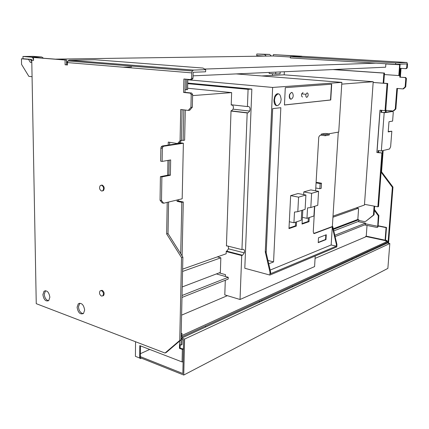 <?xml version="1.0" encoding="UTF-8"?>
<svg xmlns="http://www.w3.org/2000/svg" width="429" height="429" viewBox="0 0 429 429"><rect width="100%" height="100%" fill="white"/><g stroke="black" fill="none" stroke-linecap="round" stroke-linejoin="round"><path stroke-width="0.64" d="M272.447 75.413L272.522 73.74M33.237 60.183L31.762 60.205L33.564 60.355L33.516 57.491L65.074 60.012L65.122 64.774L67.471 64.972L67.45 62.586L191.731 72.876L191.602 78.33L190.54 79.601L183.896 79L183.607 92.45L190.229 93.141L191.221 94.595L190.926 107.379L188.299 110.414L180.727 109.492L180.083 140.691L177.547 143.554L168.27 142.09L168.216 145.093M264.623 56.108L256.74 55.598L256.805 54.011L264.505 54.467L266.248 56.086M271.353 56.011L269.621 54.408L256.805 54.011M333.783 230.899L358.644 221.348L358.928 220.023L358.757 219.734L333.435 229.376M357.829 219.546L358.574 208.859L358.231 208.269L332.942 217.24M358.757 219.734L357.641 219.509L333.285 228.748M181.993 297.453L228.169 279.107L228.233 277.279L182.035 295.49M216.414 273.927L228.233 277.279M33.553 59.77C33.178 58.205 32.47 57.33 31.446 57.154L22.941 56.472L33.333 56.365L41.833 57.03L43.367 58.14M22.941 56.472L22.989 58.725L31.489 59.427L32.164 60.199M30.368 62.366L28.529 59.368L21.45 58.778L21.568 64.414L28.856 76.367L32.068 76.705L31.805 62.489L30.368 62.366L31.8 62.339M21.45 58.778L30.368 59.341L31.789 61.647M28.529 59.368L30.368 59.341M357.947 221.616L365.54 223.15L365.438 224.565L335.113 236.615M365.54 223.15L334.797 235.269M385.515 239.993L385.103 240.176L386.079 227.627L386.486 227.45L385.515 239.993M367.026 225.423L366.248 236.154L385.103 240.176M366.248 236.154L365.637 236.417L365.599 236.894L315.068 258.381M227.381 295.672L181.601 315.138M386.079 227.627L378.088 226.013M386.486 227.45L378.11 225.761M377.129 227.477L378.024 226.898L377.129 227.477L364.553 224.919M377.681 227.038L378.303 215.792L378.877 215.567L378.024 226.898M377.515 226.255L365.492 223.82M374.351 210.382L378.303 215.792M378.877 215.567L374.415 209.47M386.99 241.071L386.754 240.454L386.046 240.776L365.637 236.417M352.482 258.36L352.424 259.213M385.993 241.42L386.046 240.776M352.129 259.143L352.171 258.499M183.414 348.45L182.454 348.911L180.105 348.037L180.175 344.771M135.553 341.741L135.414 356.333L139.666 358.033L139.8 345.624L182.078 361.931L182.363 349.437L179.445 348.353L180.105 348.037M182.363 349.437L183.392 349.265L183.108 361.749L182.078 361.931M179.445 348.353L179.606 341.066M182.03 334.518L182.046 333.585L181.199 333.279M141.35 358.135L140.326 358.606L139.666 358.033M181.183 333.976L182.046 333.585M183.751 375.043L184.583 339.082L389.822 243.522L387.864 268.398L183.751 375.043L140.337 357.727L140.46 345.876M182.62 269.128L226.163 253.78L226.244 251.297L226.785 251.11L228.378 248.992L228.55 247.892L228.078 246.133M226.909 245.838L226.426 246.005L231.027 110.762L231.58 110.703L233.119 109.138L233.403 107.674C233.36 105.963 232.818 105.067 231.773 104.998L231.22 105.051L231.644 92.605L187.623 88.24M231.644 92.605L192.594 95.603M277.268 94.031L276.78 93.983M277.129 94.112L276.641 94.064M276.41 94.696L275.927 94.648M333.011 216.114L364.446 205.03L373.209 81.719L284.078 74.823L261.728 75.954M373.209 81.719L341.747 84.138M380.641 246.198L379.472 245.94M381.102 172.201L392.374 187.285L388.004 243.13L388.116 241.704L387.757 241.237L182.132 335.392L181.156 337.173L180.979 345.066L179.531 344.535M180.979 345.066L182.046 344.562L182.164 339.387M182.196 337.848L182.223 336.679L387.628 242.192L387.564 243.034M381.333 150.965L389.548 148.992L390.637 146.686L391.827 131.21L388.213 131.928L388.99 121.734L392.605 121.101L393.264 112.403L392.798 111.449L384.18 112.757L381.333 150.965L378.196 150.536L378.04 152.654L376.978 152.504L380.089 110.178M381.735 110.35L381.59 112.339L383.569 112.548L391.741 111.342M388.245 131.547L391.827 131.21M378.764 150.611L378.625 152.51L382.539 153.051L378.528 206.569L377.858 206.816L364.494 204.338M374.656 206.226L374.018 214.875L373.439 215.095L374.099 206.118M373.439 215.095L365.867 221.246L374.018 214.875M384.491 73.064L383.74 83.178L383.156 83.226L383.901 73.096L384.491 73.064L333.553 69.541M383.74 83.178L387.746 83.489L385.719 110.585L385.038 110.682L387.065 83.548L373.155 82.465M381.59 112.339L384.18 112.757M381.006 112.43L381.161 110.291M383.901 73.096L332.925 69.568M284.191 74.834L284.336 71.75M383.156 83.226L373.155 82.448M385.038 110.682L379.992 110.173L376.882 152.531L382.539 153.051M377.858 206.816L381.864 153.217M378.625 152.51L378.04 152.654M387.065 83.548L387.746 83.489M365.867 221.246L364.462 221.584L358.896 220.463M392.374 187.285L392.969 187.087L388.561 243.248M381.124 171.954L381.563 171.825L392.969 187.087M386.175 110.323L386.036 112.173M383.161 150.525L381.563 171.825M385.548 110.607L385.424 112.264M382.55 150.67L382.373 153.03M393.098 111.02L393.699 110.929L395.86 108.977L395.259 109.063L393.098 111.02L385.741 110.28M397.452 88.465L395.86 108.977M406.66 67.841L407.255 67.809L407.534 64.253L406.933 62.5L395.747 62.897L395.635 64.366L406.971 63.921L406.66 67.841L405.764 68.678L400.45 68.334L399.764 77.166L405.062 77.547L405.813 78.491L405.142 86.878L402.928 88.91L396.857 88.417L395.259 109.063M402.928 88.91L403.528 88.851L405.737 86.819L405.142 86.878M405.813 78.491L406.408 78.443L405.737 86.819M405.062 77.547L405.657 77.504L406.408 78.443M399.764 77.166L405.657 77.504M401.051 68.372L400.364 77.123M405.764 68.678L406.36 68.645L407.255 67.809M395.635 64.366L290.326 57.931L290.395 56.596L303.26 56.392M273.311 55.985L273.375 54.617L301.989 56.408M273.375 54.617L302 56.253M395.747 62.897L290.395 56.596M168.586 202.043L168.018 233.537L182.883 257.164L181.054 339.827L166.345 352.413L165.02 353.04L36.25 303.673L31.762 60.205M181.054 339.827L179.735 340.438L165.02 353.04M182.883 257.164L181.537 257.614L179.735 340.438M168.018 233.537L166.656 233.934L181.537 257.614M169.659 142.31L169.611 144.884M167.948 160.403L167.685 175.204M167.208 202.375L166.656 233.934M182.121 109.658L181.472 140.487L178.936 143.345L177.547 143.554M181.472 140.487L180.083 140.691M185.301 79.129L185.012 92.353L191.624 93.039L192.621 94.493L192.315 107.245L189.688 110.274L188.299 110.414M192.315 107.245L190.926 107.379M192.621 94.493L191.221 94.595M191.624 93.039L190.229 93.141M185.012 92.353L183.607 92.45M193.549 70.083L69.262 60.173L67.932 60.939L192.256 70.983L193.549 70.083L205.673 69.654L205.62 71.788L193.147 72.276L193.007 78.26L191.945 79.526L190.54 79.601M193.007 78.26L191.602 78.33M192.256 70.983L191.731 72.876M69.262 60.173L95.029 59.754L202.992 68.055L205.673 69.654M67.932 60.939L67.45 62.586M33.516 57.491L66.549 59.99L66.592 64.736L67.466 64.811M66.592 64.736L65.122 64.774M66.549 59.99L65.074 60.012M84.658 310.065C83.687 304.601 81.558 302.525 78.271 303.829L77.091 307.271C78.057 312.72 80.191 314.784 83.489 313.476L84.658 310.065M102.713 295.913L103.566 295.549C104.638 293.5 104.177 291.763 102.188 290.336L100.954 290.508M102.461 190.943L103.453 190.578C104.74 188.299 104.317 186.47 102.182 185.092L101.303 185.178M49.861 297.217C48.965 292.085 47.024 290.084 44.037 291.216L42.889 294.643C43.779 299.764 45.721 301.759 48.718 300.616L49.861 297.217M45.554 290.664L44.267 294.197C44.664 297.941 46.107 300.112 48.595 300.724M79.842 303.18L78.459 306.783C78.898 310.827 80.513 313.111 83.306 313.637M101.459 290.589C103.448 292.015 103.909 293.752 102.837 295.806L101.459 296.085C99.474 294.648 99.019 292.91 100.091 290.867L101.459 290.589M101.56 185.215C103.7 186.588 104.124 188.417 102.831 190.701L101.566 191.034C99.431 189.645 99.013 187.816 100.306 185.542L101.56 185.215M184.583 339.082L181.746 338.057L387.51 243.023L389.822 243.522M181.746 338.057L181.719 339.232L183.607 339.913L182.84 373.52L140.347 356.622M351.238 258.928L352.45 259.218M140.38 353.7L149.7 349.442M236.181 73.906L341.859 82.379L272.635 87.441L265.278 251.898L265.921 251.657L270.651 272.083L270.576 273.702L336.363 246.166L336.454 244.734L336.947 244.53L336.792 246.916L269.884 275.053L270.007 272.345L270.651 272.083M187.816 79.783L272.635 87.441M187.73 83.655L248.085 89.35L251.85 89.071L244.809 268.281L269.884 275.053M320.152 183.585L316.071 182.877L315.776 187.999L319.846 188.728L321.198 188.342L321.498 183.215L320.152 183.585L319.846 188.728M336.454 244.734L332.298 226.807L331.156 244.98L270.184 270.072M314.725 206.274L313.245 231.982L314.205 233.58L332.791 226.619L336.947 244.53M302.499 215.83L302.048 224.077L309.03 221.659L308.135 221.466L302.075 223.563M316.082 182.674L316.977 182.427L321.498 183.215M316.071 182.877L318.768 137.023L319.889 135.398L321.106 135.183L325.236 135.72L329.247 134.996L329.311 133.95L325.3 134.668L325.236 135.72M328.56 133.853L338.738 132.041L341.859 82.379M332.791 226.619L332.357 226.528L338.283 132.121M325.815 234.926L325.536 239.495L325.976 239.591L318.216 242.664L318.506 237.752L326.271 234.749L325.976 239.591M336.363 246.166L331.156 244.98M284.459 105.008L285.29 87.672L331.697 84.175L330.748 99.995L284.459 105.008M313.674 233.505L332.357 226.528M331.467 84.197L330.518 99.973L284.459 104.955M248.085 89.35L247.426 106.564L248.284 106.472C249.415 106.548 250 107.545 250.032 109.454L249.716 111.079L248.037 112.843L247.179 112.94L241.945 249.635L242.776 249.34C243.87 249.142 244.439 249.909 244.487 251.635L244.289 252.858L242.551 255.239L241.72 255.545L240.036 299.496L224.796 294.889L225.295 280.25M315.208 255.99L314.591 266.586L240.036 299.496M289.409 220.157L288.98 228.609L296.321 226.062L296.546 221.852M325.3 134.668L321.165 134.132L325.198 133.424L329.311 133.95M295.608 222.168L295.415 225.863L289.007 228.078M309.03 221.659L309.261 217.546M308.333 217.862L308.135 221.466M321.165 134.132L321.106 135.183M265.278 251.898L270.007 272.345M281.151 99.458C280.244 93.029 278.217 92.208 275.064 96.997L274.458 100.107C275.445 106.607 277.493 107.368 280.593 102.402L281.151 99.458M296.321 226.062L295.415 225.863M266.189 252.804L272.678 108.623L280.834 107.7L273.568 261.91L267.959 260.446M251.85 89.071L187.741 83.065M268.742 263.835L273.568 261.91M325.536 239.495L318.232 242.385M278.19 93.769C276.721 93.565 275.515 94.621 274.576 96.949L273.97 100.059C273.997 103.571 274.978 105.459 276.909 105.732M225.423 276.48L225.482 274.657L219.171 272.876M315.615 190.787L315.776 187.999M231.231 104.762L247.426 106.564M231.017 111.041L247.179 112.94M226.437 245.72L241.945 249.635M226.239 251.544L241.72 255.545M258.843 301.437L260.178 301.834M261.862 300.043L261.819 301.078M292.422 285.987L292.369 286.963M367.353 252.332L367.412 251.491M205.496 327.091L205.529 325.96M356.049 256.719L357.255 256.998M358.81 255.448L358.751 256.306M311.615 193.35L318.57 191.323L310.816 189.913L303.796 191.908L311.615 193.35L310.81 207.523L307.539 207.931L306.96 218.323L302.413 217.38L302.81 210.081M303.796 191.908L303.652 194.594M310.81 207.523L317.755 205.309L318.57 191.323M306.96 218.323L313.915 215.969L314.468 206.36M290.658 195.645L298.579 197.152L297.812 211.679L294.492 212.082L293.935 222.737L289.328 221.745L290.658 195.645L298.042 193.543L305.904 195.018L305.116 209.347L297.812 211.679M298.579 197.152L305.904 195.018M293.935 222.737L301.255 220.259L301.785 210.408M179.252 142.991L180.663 143.211L162.248 145.994L161.202 146.857L160.87 148.155L160.666 161.159L162.124 161.422L162.334 148.402L162.666 147.099L163.712 146.235L183.376 143.248L182.18 198.783L163.658 203.228L161.502 200.584L161.878 176.93L170.377 175.236L170.662 159.931L162.124 161.422M169.198 160.183L168.929 174.957L160.425 176.641L160.055 200.263L162.216 202.906L163.658 203.228M179.553 142.648L183.376 143.248M177.097 200L177.07 201.324L178.319 201.024L178.346 199.7M182.094 255.904L183.274 202.011L181.821 202.365L180.711 253.716M161.878 176.93L160.425 176.641M160.055 200.263L161.502 200.584M168.929 174.957L170.377 175.236M183.81 109.867L183.151 140.417L184.626 140.197L185.29 110.049M183.151 140.417L181.478 140.16M177.07 201.324L181.821 202.365M183.274 202.011L178.319 200.928M293.248 95.635C292.717 91.892 291.575 91.463 289.822 94.359L289.527 95.978C290.084 99.743 291.232 100.15 292.969 97.201L293.248 95.635M291.618 92.374L289.58 94.332L289.285 95.957C289.291 97.962 289.832 99.051 290.905 99.212M217.342 256.891L220.833 257.818L220.356 272.426L182.223 286.942M220.833 257.818L182.566 271.45M302.574 96.954C301.625 96.718 301.319 95.688 301.667 93.871L303.03 92.508M307.094 92.884C308.033 93.131 308.333 94.155 307.995 95.957L306.853 97.367C305.909 97.131 305.609 96.096 305.952 94.273L307.094 92.884M384.379 74.549L398.798 75.563L399.64 64.747L385.864 63.953L385.623 67.203L193.061 75.842M400.118 64.189L399.292 75.531L398.798 75.563M67.45 63.031L66.575 62.961M269.214 72.426L269.165 73.482L275.697 73.981L275.777 72.131M280.18 71.933L280.099 73.772L275.697 73.981M55.888 59.138L273.38 55.985M375.852 63.154L204.681 69.064M186.695 79.252L186.465 89.715L187.596 89.64L187.827 79.354M186.465 89.715L185.071 89.575M66.57 62.8L67.45 62.875M399.185 64.768L399.227 64.221M122.919 67.181L131.596 66.94M269.621 54.408L264.505 54.467M358.231 208.269L356.306 207.899M31.446 57.154L41.833 57.03M385.215 240.127L386.754 240.454M231.773 104.998L231.22 104.939M387.757 241.237L386.036 240.867M182.132 335.392L181.161 335.044M392.798 111.449L391.618 111.331M406.933 62.5L303.196 56.387M314.205 233.58L313.76 233.478M276.598 94.09L277.086 94.133M231.022 110.848L248.037 112.843M226.684 251.147L242.551 255.239M160.87 148.155L162.334 148.402M162.248 145.994L163.712 146.235M67.567 61.706L66.559 61.626M290.374 57.009L273.332 55.985M274.892 96.198L275.38 96.246L274.892 96.198M45.415 290.782L44.037 291.216M79.644 303.351L78.271 303.829M103.566 295.549L102.837 295.806M103.453 190.578L102.831 190.701M274.576 96.949L275.064 96.997M228.426 248.809L244.289 252.858M233.108 109.164L249.716 111.079M161.202 146.857L162.666 147.099M305.952 94.273L301.667 93.871M66.565 62.2L67.46 62.275"/></g></svg>
